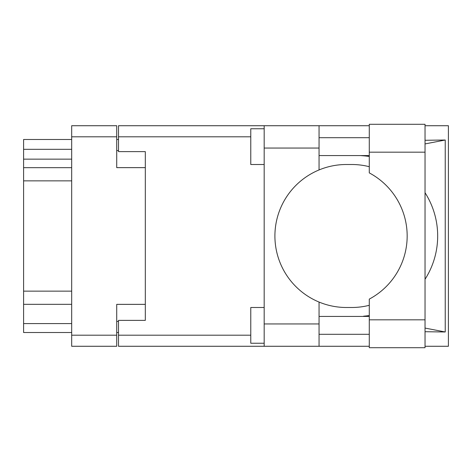 <?xml version="1.0" encoding="UTF-8"?>
<svg xmlns="http://www.w3.org/2000/svg" width="472" height="472" viewBox="0 0 472 472"><rect width="100%" height="100%" fill="white"/><g stroke="black" fill="none" stroke-linecap="round" stroke-linejoin="round"><path stroke-width="0.71" d="M145.317 304.363L116.72 304.363L116.72 346.277L71.679 346.277L71.679 125.723L116.72 125.723L116.72 167.637L145.317 167.637L145.317 320.364L118.507 320.364L118.507 335.197L250.774 335.197M118.507 332.518L116.72 332.518M116.72 139.482L118.507 139.482M250.774 136.803L118.507 136.803L118.507 151.636L145.317 151.636L145.317 167.637M71.679 332.518L23.6 332.518L23.6 323.58L71.679 323.58M71.679 304.322L23.6 304.322L23.6 323.58M71.679 180.859L23.6 180.859L23.6 291.141L71.679 291.141M71.679 159.147L23.6 159.147L23.6 167.678L71.679 167.678M23.6 159.147L23.6 149.311L71.679 149.311M71.679 139.482L23.6 139.482L23.6 149.311M23.6 304.322L23.6 291.141M23.6 180.859L23.6 167.678M369.275 319.827L369.275 299.106A71.496 71.496 0 0 0 369.275 172.894L369.275 124.289L425.036 124.289L425.036 347.711L369.275 347.711L369.275 319.827L425.036 319.827M369.275 137.694L319.048 137.694M369.275 155.571L319.048 155.571M369.275 316.429L319.048 316.429M369.275 334.306L319.048 334.306M264.178 343.238L250.774 343.238L250.774 307.496L264.178 307.496M264.178 164.504L250.774 164.504L250.774 128.762L264.178 128.762M264.178 323.939L319.048 323.939L319.048 346.277L264.178 346.277L264.178 125.723L319.048 125.723L319.048 148.06L264.178 148.06M319.048 323.939L319.048 302.056A71.496 71.496 0 0 1 319.048 169.944L319.048 148.06M425.036 140.278L445.238 140.019L445.238 331.981L425.036 328.075M425.036 331.722L445.238 331.981M319.048 346.277L369.275 346.277M425.036 346.277L448.4 346.277L448.4 125.723L425.036 125.723M319.048 125.723L369.275 125.723M118.507 136.803L118.507 125.723L264.178 125.723M264.178 346.277L118.507 346.277L118.507 335.197M145.317 151.636L145.317 320.364M369.275 305.301A71.496 71.496 0 0 1 351.705 307.496L346.395 307.496A71.496 71.496 0 0 1 319.048 302.056M364.838 316.429L360.407 316.429M363.558 316.181A80.429 80.429 0 0 0 369.275 315.526M425.036 279.282A80.429 80.429 0 0 0 425.036 192.718M369.275 156.474A80.429 80.429 0 0 0 363.558 155.819L360.407 155.571M319.048 169.944A71.496 71.496 0 0 1 346.395 164.504L351.705 164.504A71.496 71.496 0 0 1 369.275 166.699M445.238 140.019L425.036 143.925M364.838 155.571L363.558 155.819M116.72 136.803L71.679 136.803M71.679 335.197L116.72 335.197M116.72 321.438L118.507 321.438M118.507 150.562L116.72 150.562M369.275 152.173L425.036 152.173"/></g></svg>
